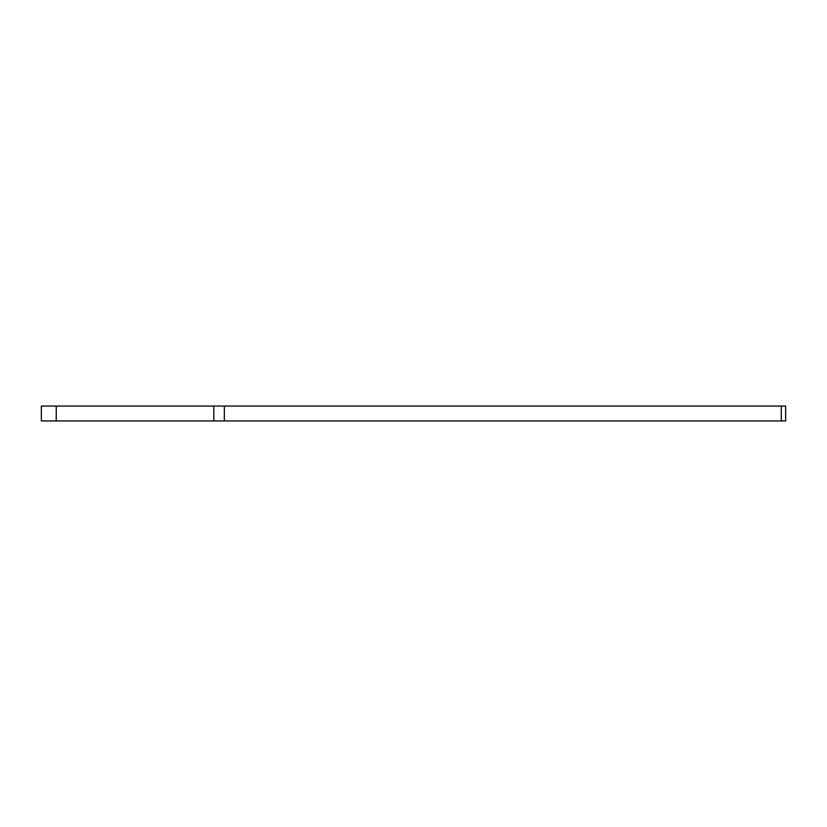 <?xml version="1.0" encoding="UTF-8"?>
<svg xmlns="http://www.w3.org/2000/svg" width="827" height="827" viewBox="0 0 827 827"><rect width="100%" height="100%" fill="white"/><g stroke="black" fill="none" stroke-linecap="round" stroke-linejoin="round"><path stroke-width="1.24" d="M785.65 420.943L41.35 420.943L41.35 406.057L785.65 406.057L785.65 420.943L785.65 406.057M213.821 420.943L213.821 406.057M56.236 420.943L56.236 406.057M781.288 420.943L781.288 406.057M224.344 420.943L224.344 406.057"/></g></svg>
